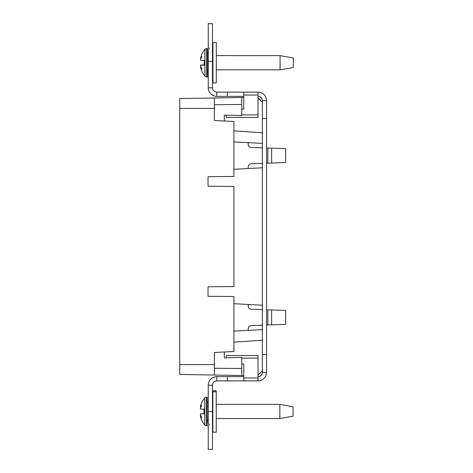 <?xml version="1.0" encoding="UTF-8"?>
<svg xmlns="http://www.w3.org/2000/svg" width="473" height="473" viewBox="0 0 473 473"><rect width="100%" height="100%" fill="white"/><g stroke="black" fill="none" stroke-linecap="round" stroke-linejoin="round"><path stroke-width="0.71" d="M241.744 375.503L214.37 375.024L214.37 368.266L241.744 368.532L241.744 375.503L243.755 375.538M258.022 375.107L262.349 370.773M214.37 375.024L179.705 374.421L179.705 98.579L214.37 97.976L214.37 120.491L224.308 121.011L224.308 115.164L224.308 121.011L233.922 121.514L233.922 130.844L262.349 132.795L262.349 340.205L233.922 342.156L233.922 351.486L224.308 351.989L224.308 357.836L241.744 357.417L241.744 368.532M243.755 97.462L241.744 97.497L241.744 115.583L224.308 115.164M258.022 97.893L262.349 102.227M233.922 130.844L233.922 176.476L208.031 176.701L208.031 186.214L233.922 186.439L233.922 286.561L208.031 286.786L208.031 296.299L233.922 296.524L233.922 342.156M214.37 97.976L241.744 97.497M224.308 357.836L224.308 351.989L214.37 352.509L214.37 368.266M214.37 104.734L241.744 104.468M262.349 143.39L233.922 141.9M262.349 329.61L233.922 331.1M248.189 330.349L248.189 328.735C248.378 326.873 249.395 325.82 251.252 325.566L262.349 325.182M262.349 167.803L233.922 169.293M262.349 305.197L233.922 303.707M262.349 309.626L251.252 309.236C249.395 308.987 248.378 307.929 248.189 306.066L248.189 304.452M248.189 168.548L248.189 166.934C248.378 165.071 249.395 164.013 251.252 163.764L262.349 163.374M262.349 147.818L251.252 147.434C249.395 147.18 248.378 146.127 248.189 144.265L248.189 142.651M285.657 162.564L285.657 148.634L271.638 148.144L271.638 163.055L285.657 162.564M266.577 163.226L267.848 163.185L267.848 148.014L271.638 148.144M267.848 163.185L271.638 163.055M266.577 147.966L267.848 148.014M266.577 309.774L267.848 309.815L267.848 324.986L285.657 324.366L285.657 310.436L271.638 309.945L271.638 324.856M266.577 325.034L267.848 324.986M267.848 309.815L271.638 309.945M212.472 411.687L212.472 449.35L208.244 449.35L208.244 425.676L209.297 424.618L208.244 423.566L208.244 385.199A8.561 8.561 0 0 1 216.8 376.638L227.371 376.638L227.371 380.866L216.8 380.866A4.334 4.334 0 0 0 212.472 385.199L212.472 411.687L208.244 411.687M216.8 92.134A4.334 4.334 0 0 1 212.472 87.801L212.472 23.65L208.244 23.65L208.244 47.324L209.297 48.382L208.244 49.434L208.244 87.801A8.561 8.561 0 0 0 216.8 96.362L216.8 92.134L258.022 92.134L258.022 95.038L243.755 95.038L243.755 92.134M266.577 118.504L262.349 118.504L262.349 100.696L266.577 100.696L266.577 372.304L262.349 372.304L262.349 354.496L266.577 354.496M241.744 358.085L258.022 358.085L258.022 380.866L243.755 380.866L243.755 363.991L241.744 363.962M243.755 376.638L227.371 376.638M243.755 380.866L227.371 380.866M262.349 118.504L262.349 132.795M262.349 340.205L262.349 354.496M258.022 376.638A4.334 4.334 0 0 0 262.349 372.304M258.022 380.866A8.561 8.561 0 0 0 266.577 372.304M262.349 100.696A4.334 4.334 0 0 0 258.022 96.362M266.577 100.696A8.561 8.561 0 0 0 258.022 92.134M227.371 92.134L227.371 96.362L243.755 96.362M227.371 96.362L216.8 96.362M212.472 385.199L208.244 385.199M212.472 61.313L208.244 61.313M212.472 87.801L208.244 87.801M216.8 380.866L216.8 376.638M258.022 358.085L258.022 355.536L226.419 355.536L226.419 357.789M243.755 95.038L243.755 109.009L241.744 109.038M241.744 114.915L258.022 114.915L258.022 95.038M258.022 114.915L258.022 117.464L226.419 117.464L226.419 115.211M279.856 418.546L279.856 404.385L293.065 406.709L293.065 416.222L279.856 418.546L216.226 418.546M206.305 397.202L207.198 397.202L207.198 425.735L206.305 425.735A2.111 2.111 0 0 1 204.679 424.973L204.679 397.964A2.111 2.111 0 0 1 206.305 397.202L206.305 425.735M204.679 397.964A21.137 21.137 0 0 0 201.368 403.481L201.368 403.64A21.137 21.078 -101.7 0 0 200.558 406.124A20.67 14.61 -177.9 0 0 200.41 407.401A20.93 12.57 15.2 0 1 201.758 405.19A20.93 16.153 160.8 0 0 200.41 408.501A20.67 14.61 -177.9 0 0 200.457 409.092L204.029 409.092L204.029 413.845L200.457 413.845A20.67 14.61 -2.1 0 0 200.41 414.431A20.93 16.153 19.2 0 0 201.758 417.748A20.93 12.57 164.8 0 1 200.41 415.531A20.67 14.61 -2.1 0 0 200.558 416.814A21.137 21.078 -78.3 0 0 201.368 419.291L201.368 419.45A21.137 21.137 0 0 0 204.679 424.973M207.535 406.561L207.198 405.976M200.41 414.431A20.67 14.61 -2.1 0 1 200.457 413.845M200.41 415.531L200.741 415.477M200.41 407.401L200.741 407.46M216.309 69.773L280.069 69.803L280.087 62.791L280.075 55.643L216.315 55.613M280.069 69.803L293.284 67.485L293.295 62.749L293.284 57.972L280.075 55.643M207.446 62.838L207.411 76.957L206.512 76.957L206.524 48.423L207.422 48.423L207.446 62.838M206.524 48.423L204.898 49.186L204.886 76.194L206.512 76.957M200.789 57.328L200.771 57.328A21.137 21.078 -109.6 0 1 201.581 54.85L201.587 54.88A21.137 21.078 -93.7 0 0 200.777 57.363A20.67 14.752 -177.7 0 0 200.635 58.652A20.93 12.416 15 0 1 201.989 56.476A20.93 16.017 160.9 0 0 200.635 59.764A20.67 14.752 -177.7 0 0 200.682 60.361L204.271 60.438L204.271 65.191L200.682 65.114L204.253 65.114L204.23 61.206M204.259 64.062L204.235 65.02L200.658 65.02A20.67 14.758 -2 0 0 200.611 65.611A20.93 16.035 18.9 0 0 200.635 65.676A20.93 16.265 19.6 0 0 201.983 69.028A20.93 12.741 164.8 0 1 200.629 66.782A20.67 14.462 -2.2 0 0 200.771 68.047A21.137 21.072 -71.4 0 0 201.581 70.53L201.575 70.512M200.765 68.017A21.137 21.084 -86 0 0 200.771 68.029L200.765 68.017A20.67 14.758 -2 0 1 200.617 66.723L200.942 66.669M200.658 65.02L204.218 64.943L204.218 60.266M200.658 59.675L200.617 59.681A20.67 14.462 -178 0 0 200.664 60.266L200.67 60.266M200.617 59.681A20.93 16.289 160.7 0 1 200.924 58.705M200.771 57.328A20.67 14.462 -178 0 0 200.617 58.593L200.635 58.599M200.629 65.694A20.67 14.462 -2.2 0 1 200.682 65.114M200.629 66.782L200.96 66.728M200.635 58.652L200.978 58.711M204.23 64.062L204.23 61.212M212.844 55.613L212.85 42.481L216.321 42.481L216.303 82.905L212.838 82.905L212.838 69.773M212.939 42.481L212.921 82.905M212.844 391.762L212.844 390.763L216.226 390.763L216.226 432.174L212.844 432.174L212.844 391.762L216.226 391.762M214.37 108.412L179.705 108.412M179.705 364.588L214.37 364.588M243.755 377.962L258.022 377.962M212.472 418.546L212.844 418.546M208.244 403.57L207.198 401.216M212.472 404.385L212.844 404.385M216.226 404.385L279.856 404.385M208.244 419.368L207.198 421.721M212.472 69.773L212.927 69.773M207.44 52.816L208.244 54.572M201.581 70.672A21.137 21.137 0 0 0 204.886 76.194M212.472 55.613L212.933 55.613M207.434 72.57L208.244 70.802M204.898 49.186A21.137 21.137 0 0 0 201.587 54.708"/></g></svg>

